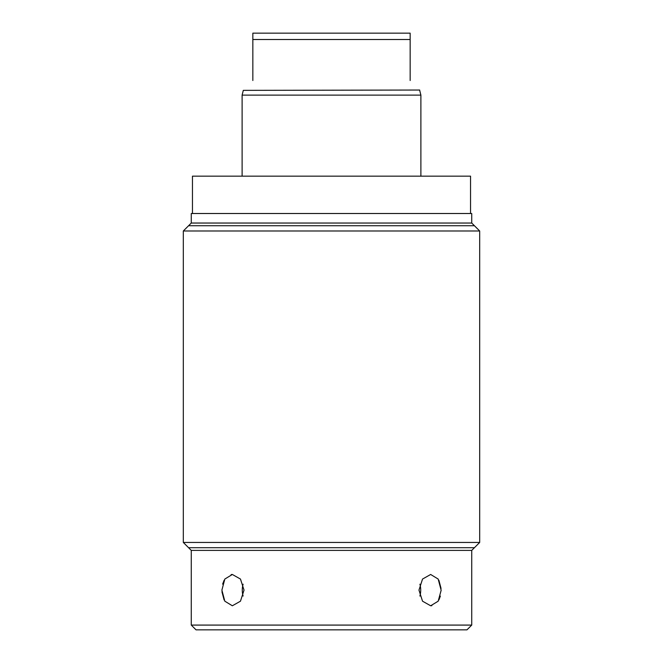 <?xml version="1.0" encoding="UTF-8"?>
<svg xmlns="http://www.w3.org/2000/svg" width="663" height="663" viewBox="0 0 663 663"><rect width="100%" height="100%" fill="white"/><g stroke="black" fill="none" stroke-linecap="round" stroke-linejoin="round"><path stroke-width="0.99" d="M191.267 223.041L191.267 213.511L471.733 213.511L471.733 223.041L191.267 223.041L183.319 230.989L183.319 542.45L191.267 550.398L191.267 625.085L471.733 625.085L471.733 550.398L191.267 550.398M471.733 223.041L479.68 230.989L183.319 230.989M479.68 230.989L479.68 542.45L183.319 542.45M479.68 542.45L471.733 550.398M441.11 590.12L438.177 579.056L430.66 574.473L422.53 579.056L418.975 590.12L422.53 601.192L430.66 605.775L438.177 601.192L441.11 590.426M244.025 590.12L240.47 579.056L232.34 574.473L224.823 579.056L221.89 590.12L224.823 601.192L232.34 605.775L240.47 601.192L244.025 590.12M191.267 625.085L196.033 629.85L466.967 629.85L471.733 625.085M222.635 584.144L224.102 580.282M231.13 574.564L232.34 574.473M224.102 599.957L221.948 591.786M438.898 580.282L441.052 588.462M440.365 596.103L438.898 599.957M431.87 605.684L430.66 605.775M419.894 584.186A15.655 11.064 -90 0 1 420.715 590.12A15.655 11.064 -90 0 1 419.894 596.054M243.106 596.054A15.655 11.064 90 0 1 242.285 590.12A15.655 11.064 90 0 1 243.106 584.186M192.452 213.511L192.452 176.167L470.548 176.167L470.548 213.511M419.696 90.035L243.304 90.359L242.111 95.124L420.889 95.124L420.889 176.167M252.843 39.507L410.157 39.507L410.157 33.15L252.843 33.15L252.843 80.505C240.023 93.317 240.023 93.317 252.843 80.505M410.157 39.507L410.157 80.505C422.977 93.317 422.977 93.317 410.157 80.505C422.977 93.317 422.977 93.317 410.157 80.505M188.574 225.735L474.426 225.735M474.426 547.704L188.574 547.704M419.696 90.359L420.889 95.124M242.111 176.167L242.111 95.124"/></g></svg>
